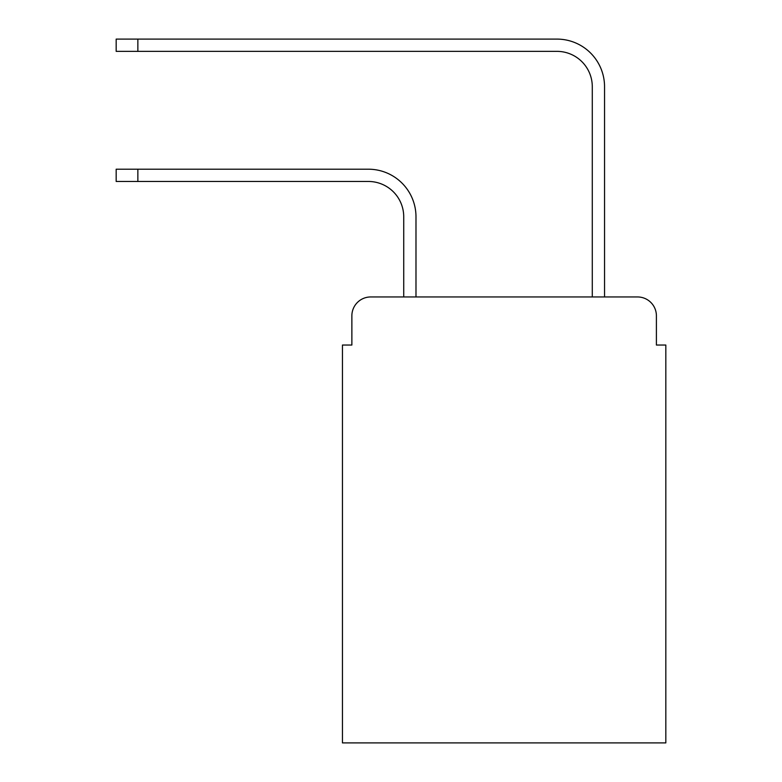 <?xml version="1.0" encoding="UTF-8"?>
<svg xmlns="http://www.w3.org/2000/svg" width="782" height="782" viewBox="0 0 782 782"><rect width="100%" height="100%" fill="white"/><g stroke="black" fill="none" stroke-linecap="round" stroke-linejoin="round"><path stroke-width="1.17" d="M351.871 315.811L351.871 345.038L351.871 315.811A18.856 18.856 0 0 1 370.727 296.955L403.727 296.955L403.727 216.819A35.356 35.356 0 0 0 368.371 181.463L116.176 181.463L116.176 169.205L137.857 169.205L137.857 181.463M656.401 345.038L656.401 315.811L656.401 345.038L665.824 345.038L665.824 742.9L342.448 742.9L342.448 345.038L351.871 345.038M656.401 315.811A18.856 18.856 0 0 0 637.545 296.955L370.727 296.955M137.857 169.205L368.371 169.205A47.614 47.614 0 0 1 415.985 216.819L415.985 296.955L592.287 296.955L592.287 86.714A35.356 35.356 0 0 0 556.931 51.358L116.176 51.358L116.176 39.1L137.857 39.1L137.857 51.358M137.857 39.1L556.931 39.1A47.614 47.614 0 0 1 604.545 86.714L604.545 296.955L637.545 296.955"/></g></svg>
